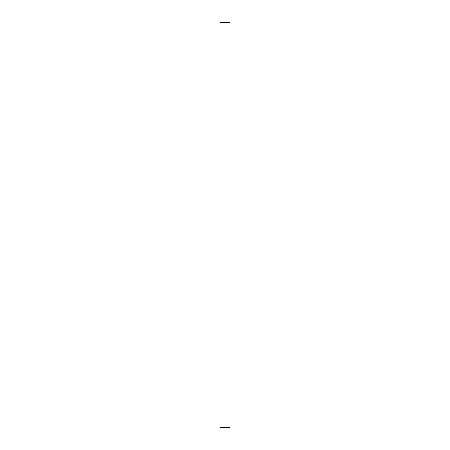 <?xml version="1.0" encoding="UTF-8"?>
<svg xmlns="http://www.w3.org/2000/svg" width="450" height="450" viewBox="0 0 450 450"><rect width="100%" height="100%" fill="white"/><g stroke="black" fill="none" stroke-linecap="round" stroke-linejoin="round"><path stroke-width="0.67" d="M230.062 22.5L230.062 427.5L219.938 427.5L219.938 22.5L230.062 22.5L219.938 22.5"/></g></svg>
